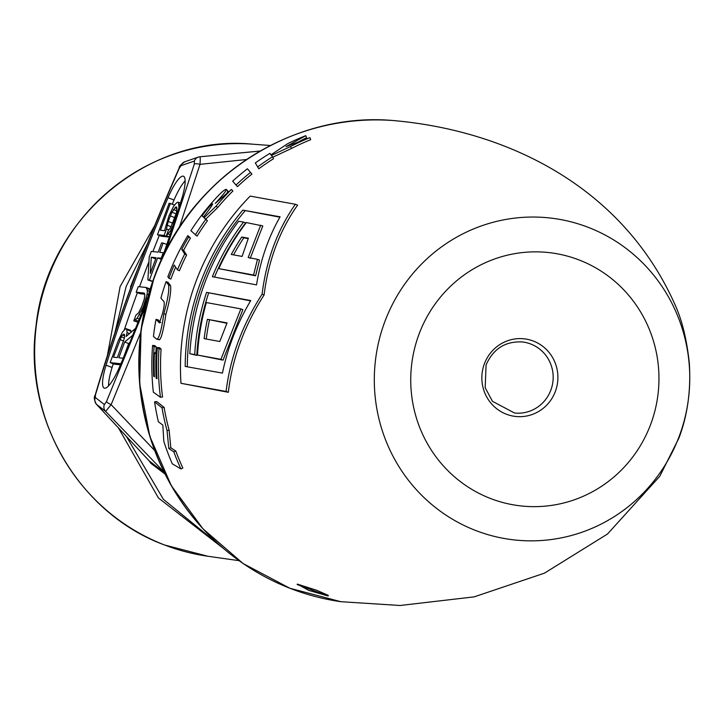 <?xml version="1.0" encoding="UTF-8"?>
<svg xmlns="http://www.w3.org/2000/svg" width="726" height="726" viewBox="0 0 726 726"><rect width="100%" height="100%" fill="white"/><g stroke="black" fill="none" stroke-linecap="round" stroke-linejoin="round"><path stroke-width="1.09" d="M154.838 225.341L120.108 286.616L107.285 356.148M118.547 428.095L158.486 498.018L222.828 547.976M147.559 243.455L126.142 286.516L114.735 333.406M126.633 436.78L163.395 499.316L219.842 545.371M149.129 460.838L150.935 463.379L165.065 474.078M130.753 288.422L130.517 286.779L136.915 270.98M126.006 300.745L128.33 294.266M130.517 286.779L130.989 286.942M260.171 151.053L199.922 156.789M246.568 159.511L200.022 164.357C200.358 158.894 200.285 156.38 199.786 156.798L260.226 151.026M164.04 472.027L105.615 411.397L111.132 404.654L140.735 332.435M179.295 227.519L200.022 164.357A6.598 1.869 17.2 0 0 194.332 164.076L194.423 161.036A6.598 6.325 -109 0 1 198.252 157.125M194.423 161.036L181.028 165.646L179.277 168.25C144.338 248.083 121.496 308.532 95.505 394.708L95.278 397.476L104.353 404.518L106.441 401.687A6.598 1.134 23.3 0 0 111.132 404.654L154.72 450.556M295.355 204.26L297.596 205.122C279.528 230.714 268.366 260.652 264.101 294.956C244.136 326.146 232.22 358.599 228.354 392.303L180.956 383.301A240.351 234.008 -83.8 0 1 250.198 196.111L295.355 204.26C277.432 229.942 266.333 259.917 262.077 294.184C242.139 325.33 230.151 357.755 226.113 391.441L180.956 383.301M160.673 322.571L158.105 319.812L156.008 319.413A244.118 237.665 96.2 0 0 153.458 336.474L156.653 339.187L159.502 339.777M158.776 339.414C160.664 341.075 163.051 332.708 165.909 314.304C169.648 301.118 171.2 291.543 170.565 285.608L168.087 282.396L166.082 281.661A244.118 237.665 96.2 0 0 160.909 298.123L163.286 300.882C164.738 301.644 164.548 305.628 162.706 312.833L159.52 322.861L156.008 319.413M155.863 352.754A241.812 235.424 -83.8 0 1 156.226 346.846L154.729 345.594L152.596 345.431A244.118 237.665 96.2 0 0 153.322 392.149L160.437 397.276L162.542 396.977A241.395 235.015 -83.8 0 1 161.099 349.034L159.43 347.663L157.306 347.518A243.755 237.311 96.2 0 0 157.016 378.772L156.126 378.101L156.979 378.046M156.961 353.09L154.466 352.691A243.954 237.511 96.2 0 0 154.429 376.803L153.676 376.231L154.402 376.186M164.103 407.386L156.689 401.532L154.574 401.877A244.118 237.665 96.2 0 0 158.386 421.797L162.842 425.091L163.813 441.354A244.118 237.665 96.2 0 0 172.244 463.751L180.919 468.978L182.843 468.034A241.395 235.015 -83.8 0 1 175.81 451.037L170.819 447.797L169.094 430.019A241.395 235.015 -83.8 0 1 164.103 407.386L162.007 407.776L154.574 401.877M328.306 595.374L316.527 590.22L297.315 584.103L308.695 590.356L328.088 595.982L297.152 584.539M250.543 300.882L206.583 292.378A237.366 231.095 -83.8 0 0 194.704 354.569L189.822 353.734A238.5 232.193 -83.8 0 1 238.654 221.267L243.537 222.092A237.366 231.095 -83.8 0 0 212.364 276.706L256.523 284.873C260.561 259.917 268.42 237.239 280.1 216.82L242.838 210.132A239.408 233.082 96.2 0 0 185.184 366.421L222.455 373.11C227.519 348.126 236.948 323.932 250.742 300.546L206.583 292.378M189.822 353.734L196.81 355.377A235.16 228.944 -83.8 0 1 208.589 293.159M214.533 277.078A235.16 228.944 -83.8 0 1 245.642 222.9L243.537 222.092M279.882 217.192L242.838 210.132M187.326 366.775A237.202 230.941 -83.8 0 1 244.98 210.948M260.688 225.151L248.183 257.548L257.476 259.318L253.574 275.018L218.816 268.629A236.685 230.423 -83.8 0 1 246.332 222.573L262.803 225.958L250.216 258.329M257.476 259.318L259.518 260.099L255.597 275.798L218.816 268.629M240.869 308.895L242.883 309.675L223.045 360.141L197.499 355.05A236.685 230.423 -83.8 0 1 206.365 302.551L240.869 308.895L220.931 359.325L197.499 355.05M233.509 254.862A233.182 227.02 -83.8 0 1 243.791 237.81L241.731 237.021A235.387 229.171 -83.8 0 0 231.276 254.472L242.094 256.414L248.365 238.21L241.731 237.021M248.21 238.6L243.791 237.81M226.902 323.27L207.409 319.304A235.387 229.171 -83.8 0 0 204.124 338.643L219.815 341.51L227.066 322.898L207.409 319.304M206.238 339.024A233.182 227.02 -83.8 0 1 209.433 320.084M168.886 278.258A244.018 237.565 -83.8 0 1 174.204 265.054L177.462 269.89L179.422 270.744A241.395 235.015 -83.8 0 1 186.6 255.017L183.605 250.361A241.822 235.433 -83.8 0 1 190.457 238.11L187.843 235.605A244.118 237.665 96.2 0 0 167.86 276.769L168.886 278.258L170.882 279.02A241.822 235.433 -83.8 0 1 175.61 267.177M299.675 141.198L306.544 137.713L305.8 135.662A244.118 237.665 96.2 0 0 287.823 143.594L270.871 154.901L269.981 153.349A244.118 237.665 96.2 0 0 255.316 162.951L258.819 168.777A241.395 235.015 -83.8 0 1 273.557 158.704L271.569 155.373L290.582 146.498L291.516 148.458A241.395 235.015 -83.8 0 1 310.692 139.691L309.929 137.65L286.071 146.607L305.8 135.662M272.658 157.252L291.516 148.458M234.062 182.789L237.429 186.646A241.395 235.015 -83.8 0 1 251.913 174.086L247.43 168.777A244.118 237.665 96.2 0 0 232.665 181.146L234.062 182.789M236.141 185.194L237.429 186.646M227.029 193.025L227.719 190.929M217.7 207.545A241.395 235.015 -83.8 0 1 232.892 191.02L231.422 189.45L215.268 203.38C222.982 195.031 226.639 190.357 226.24 189.359C223.708 189.468 216.148 197.236 203.57 212.673A244.118 237.665 96.2 0 0 190.893 230.705L197.1 236.141A241.395 235.015 -83.8 0 1 207.427 220.713L205.757 219.107L217.7 207.545L216.094 206.12A243.591 237.157 -83.8 0 1 231.422 189.45M264.101 294.956L262.077 294.184M228.354 392.303L226.113 391.441M255.597 275.798L253.574 275.018M223.045 360.141L220.931 359.325M196.81 355.377L194.704 354.569M257.585 166.998A243.591 237.157 -83.8 0 1 272.45 156.834M290.582 146.498A243.591 237.157 -83.8 0 1 309.929 137.65M232.665 181.146L236.004 185.03A243.591 237.157 -83.8 0 1 250.615 172.361M195.303 234.979A243.591 237.157 -83.8 0 1 205.73 219.406L207.427 220.713M227.946 191.02L226.24 189.359M205.73 219.406L204.06 217.791L205.757 219.107M204.06 217.791L216.094 206.12M202.046 215.822C208.144 207.727 211.702 203.743 212.718 203.87C211.847 205.975 208.725 210.386 203.353 217.11L202.046 215.822L203.48 216.947M177.462 269.89A243.591 237.157 -83.8 0 1 184.713 254.027L181.727 249.336A244.018 237.565 -83.8 0 1 188.642 236.975L190.457 238.11M188.642 236.975L187.843 235.605M181.727 249.336L183.605 250.361M184.713 254.027L186.6 255.017M522.212 341.946A35.737 34.784 -83.8 0 1 550.898 389.989A35.737 34.784 -83.8 0 1 514.534 413.003L492.473 401.333L485.177 387.702L486.084 364.933C493.263 348.779 505.305 341.12 522.212 341.946M156.653 339.187C158.985 339.133 161.372 330.684 163.831 313.859C167.851 299.357 169.421 289.701 168.55 284.891L170.565 285.608M168.55 284.891L166.082 281.661M160.437 397.276A243.591 237.157 -83.8 0 1 158.976 348.897L161.099 349.034M153.676 376.231A244.009 237.565 -83.8 0 1 154.103 346.692L156.226 346.846M154.103 346.692L152.596 345.431M156.126 378.101A243.827 237.384 -83.8 0 1 156.063 353.998L156.925 354.034M156.063 353.998L154.466 352.691M158.976 348.897L157.306 347.518M180.919 468.978A243.591 237.157 -83.8 0 1 173.823 451.826L175.81 451.037M173.823 451.826L168.813 448.559L167.044 430.618L169.094 430.019M167.044 430.618A243.591 237.157 -83.8 0 1 162.007 407.776M168.813 448.559L170.819 447.797M150.935 463.379A10.999 10.727 127.4 0 0 149.184 460.883L164.321 472.59M149.011 460.692L96.531 404.355L105.615 411.397A6.598 6.416 127.8 0 1 104.353 404.518M106.441 401.687L145.427 306.336M165.918 250.524L194.332 164.076M161.517 259.59A395.806 87.501 -69 0 0 181.627 199.187A30.782 6.806 -69 0 0 183.469 176.236A30.782 6.806 -69 0 0 168.015 197.717A395.806 87.501 -69 0 0 106.069 365.169A30.782 6.806 -69 0 0 104.235 388.12A30.782 6.806 -69 0 0 119.69 366.639A395.806 87.501 -69 0 0 147.886 296.78M185.157 180.801A30.782 6.806 -69 0 0 174.022 200.031A395.806 87.501 -69 0 0 172.28 204.106M159.293 235.442A395.806 87.501 -69 0 0 152.877 251.586M148.957 261.687A395.806 87.501 -69 0 0 139.519 286.761M137.377 292.632A395.806 87.501 -69 0 0 124.364 329.686M113.238 363.78A395.806 87.501 -69 0 0 112.076 367.474A30.782 6.806 -69 0 0 108.555 385.869M123.239 358.236L128.674 343.543L129.773 342.618M131.088 332.199L130.671 330.276L125.643 328.624L122.485 332.136L118.383 340.367L110.161 362.601L120.915 363.762M110.161 362.601L114.163 364.143L120.471 364.824M133.829 320.838L137.15 318.306L143.394 306.454L147.079 294.32L147.432 290.509L146.162 287.478L138.267 286.625L136.207 292.188L144.111 293.041L144.783 294.075L144.347 298.849L141.86 306.281L138.693 312.688L135.88 315.275L133.829 320.838L137.985 322.299M150.173 289.03L146.162 287.478M136.207 292.188L140.209 293.721L144.792 294.221M147.886 279.955L149.42 280.118L157.642 257.884L161.208 258.265L163.268 252.712L159.702 252.321L163.123 243.056L161.599 242.892L158.168 252.158L151.289 251.414L149.229 256.977L147.886 279.955L152.641 281.579M171.1 226.703L176.472 212.718L173.305 221.993L170.138 228.4L168.432 230.142L166.381 235.705L170.129 231.285L173.314 225.087M174.077 205.757L174.385 204.913L169.113 203.235L157.46 234.734L164.085 235.451L166.481 228.971L168.205 221.448L171.89 212.21L175.982 206.865L176.917 207.935L176.482 212.7M157.46 234.734L161.462 236.277L168.087 236.994L168.296 236.44M155.183 260.235L155.718 258.783M123.266 358.236L118.846 357.755L124.672 342.01L132.767 335.176L135.163 328.687L126.215 336.392L127.077 332.635L126.66 328.733M128.674 343.543L124.672 342.01M131.088 331.283L127.086 329.74M129.5 333.561L127.077 332.635M123.828 339.986L117.313 357.591L113.492 357.183L121.287 336.828L122.476 335.022L124.355 334.269L124.6 337.182L123.828 339.986M150.291 273.466L151.271 257.195L156.117 257.721L150.291 273.466M178.932 207.772L178.46 202.318L177.443 202.209L175.483 203.924L173.432 206.592L168.986 215.749L164.521 230.686L160.446 230.242L170.383 203.371M124.455 334.514L123.583 334.178M124.718 335.884L122.476 335.022M124.373 338.007L121.287 336.828M123.484 340.911L119.999 339.577M149.983 289.656L147.097 288.54M149.474 291.289L147.432 290.509M148.431 294.847L147.079 294.32M147.242 298.477L146.216 298.087M145.499 303.032L144.764 302.742M144.084 306.717L143.394 306.454M142.269 311.381L141.425 311.055M140.79 315.184L139.537 314.703M139.247 319.113L137.15 318.306M138.421 321.191L135.444 320.048M166.789 244.471L163.123 243.056M163.858 252.938L163.268 252.712M161.889 258.529L161.208 258.265M161.58 259.4L157.642 257.884M152.705 281.389L149.42 280.118M155.273 258.737L151.271 257.195M168.741 229.833L166.481 228.971M171.091 226.721L167.089 225.178M168.087 236.994L164.085 235.451M180.411 203.071L178.46 202.318M179.921 204.641L179.05 204.305M171.127 231.676L170.129 231.285M170.102 234.734L168.087 233.963M169.385 236.857L166.381 235.705M176.563 207.091L175.982 206.865M176.935 208.507L174.875 207.709M176.826 210.794L173.423 209.487M175.892 213.753L171.89 212.21M174.267 217.428L170.265 215.885M172.207 222.982L168.205 221.448M96.249 404.037L96.531 404.355A6.598 6.416 127.8 0 1 95.278 397.476M252.321 144.156C148.431 133.874 46.927 219.125 36.082 325.557C22.914 417.886 79.043 513.808 164.666 545.026L207.79 556.234A207.355 201.873 -83.8 0 1 164.766 545.054A207.355 201.873 -83.8 0 1 39.549 306.653A207.355 201.873 -83.8 0 1 252.321 144.156L270.408 145.499M228.853 552.876A241.822 235.433 -83.8 0 1 154.211 277.223M340.83 601.691A242.13 235.732 -83.8 0 1 154.493 277.178A242.13 235.732 -83.8 0 1 392.83 120.507C508.363 130.499 624.07 187.48 676.124 307.207C682.585 322.308 686.987 341.002 689.337 363.299C690.998 390.506 687.522 415.444 678.901 438.123L659.752 476.32L607.499 534.018L544.418 573.177L474.142 596.872L400.053 605.493L340.83 601.691L289.837 588.251L243.092 563.53L202.926 528.773L171.336 485.712L149.883 436.498L139.646 383.582L141.107 329.586L154.211 277.214A241.822 235.433 -83.8 0 1 273.003 144.265M679.454 435.664A161.962 157.678 -83.8 0 1 475.938 530.597A161.962 157.678 -83.8 0 1 384.617 322.235A161.962 157.678 -83.8 0 1 588.133 227.302A161.962 157.678 -83.8 0 1 679.454 435.664M418.857 334.622A127.44 124.073 -83.8 0 1 578.994 259.926A127.44 124.073 -83.8 0 1 650.85 423.884A127.44 124.073 -83.8 0 1 490.712 498.58A127.44 124.073 -83.8 0 1 418.857 334.622M555.417 391.314A39.05 38.015 -83.8 0 1 506.349 414.201A39.05 38.015 -83.8 0 1 484.333 363.962A39.05 38.015 96.2 0 1 533.401 341.075A39.05 38.015 96.2 0 1 555.417 391.314M158.577 322.199L160.201 322.489M163.831 313.859L165.909 314.304M199.859 156.762L198.28 157.115A6.598 6.325 -109 0 1 199.786 156.798M181.028 165.646A6.598 6.325 -109 0 1 184.849 161.735M168.015 197.717L174.022 200.031M106.069 365.169L112.076 367.474M179.277 168.25A6.598 1.352 -156.2 0 1 179.249 167.897C178.768 166.808 180.647 164.748 184.885 161.726L198.271 157.115M95.505 394.708A6.598 2.078 -163.3 0 0 95.197 395.125C115.307 326.754 144.038 247.012 179.24 167.906M207.79 556.234L238.999 560.663M154.211 277.214C188.923 178.759 291.208 111.505 392.83 120.507M236.549 185.647L235.151 184.05M328.315 595.374L328.098 595.964M149.438 461.155L96.404 404.237C94.135 400.09 93.727 397.049 95.197 395.116"/></g></svg>
